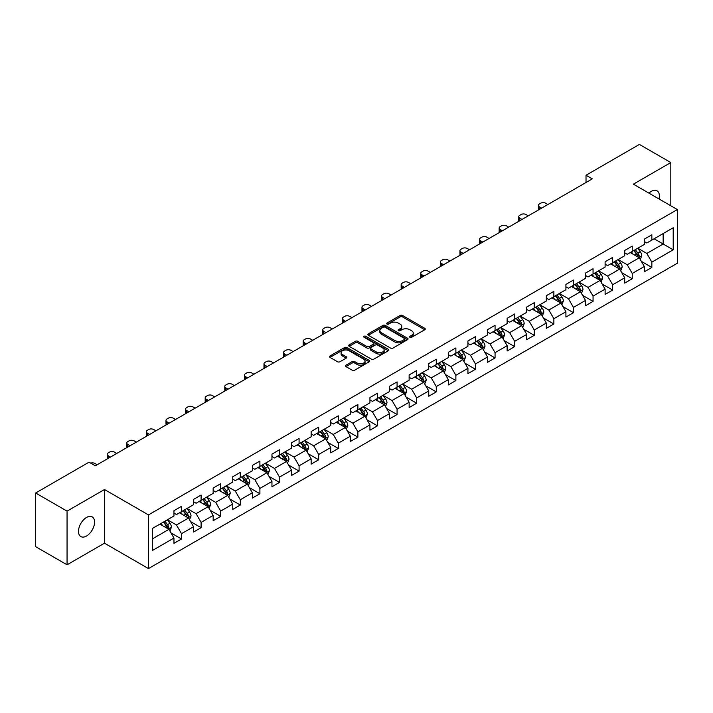 <?xml version="1.0" encoding="UTF-8"?>
<svg xmlns="http://www.w3.org/2000/svg" width="713" height="713" viewBox="0 0 713 713"><rect width="100%" height="100%" fill="white"/><g stroke="black" fill="none" stroke-linecap="round" stroke-linejoin="round"><path stroke-width="1.07" d="M409.93 337.302A1.221 0.704 0 0 0 411.651 337.302L424.752 329.736A1.747 1.007 0 0 0 425.269 329.023A1.747 1.007 0 0 0 424.752 328.31L402.56 315.494A1.747 1.007 0 0 0 400.091 315.494L386.99 323.06A1.221 0.704 0 0 0 386.633 323.559A1.221 0.704 0 0 0 386.99 324.059A1.221 0.704 0 0 0 388.719 324.059L390.412 323.078A5.579 3.217 0 0 1 398.309 323.078L400.153 324.148A5.579 3.217 0 0 1 401.784 326.429A5.579 3.217 0 0 1 400.153 328.702L398.46 329.682A1.221 0.704 0 0 0 398.104 330.181A1.221 0.704 0 0 0 398.46 330.68A1.221 0.704 0 0 0 400.189 330.68L401.882 329.7A5.579 3.217 0 0 1 409.77 329.7L411.624 330.77A5.579 3.217 0 0 1 413.255 333.042A5.579 3.217 0 0 1 411.624 335.324L409.93 336.304A1.221 0.704 0 0 0 409.565 336.803A1.221 0.704 0 0 0 409.93 337.302L409.93 336.304M86.531 536.016A11.372 6.569 120 0 0 93.956 525.989A11.372 6.569 120 0 0 92.218 516.88A11.372 6.569 120 0 0 86.531 517.442A11.372 6.569 120 0 0 79.098 527.46A11.372 6.569 120 0 0 80.845 536.577A11.372 6.569 120 0 0 86.531 536.016M659.017 198.972A11.372 6.569 120 0 0 657.029 190.79A11.372 6.569 120 0 0 651.343 191.351A11.372 6.569 120 0 0 648.946 193.161M345.957 365.19A1.747 1.007 0 0 0 345.449 365.903A1.747 1.007 0 0 0 345.957 366.616L352.186 370.207A1.747 1.007 0 0 0 354.655 370.207L369.2 361.812A1.747 1.007 0 0 0 369.717 361.099A1.747 1.007 0 0 0 369.2 360.386L347.008 347.57A1.747 1.007 0 0 0 344.539 347.57L329.994 355.974A1.747 1.007 0 0 0 329.477 356.678A1.747 1.007 0 0 0 329.994 357.391L337.516 361.741A1.747 1.007 0 0 0 339.976 361.741L346.206 358.14A1.747 1.007 0 0 0 346.714 357.427A1.747 1.007 0 0 0 346.206 356.714L342.472 354.566A4.661 2.692 0 0 1 341.108 352.659A4.661 2.692 0 0 1 343.987 350.172A4.661 2.692 0 0 1 349.076 350.751L363.683 359.192A4.661 2.692 0 0 1 365.047 361.099A4.661 2.692 0 0 1 362.168 363.585A4.661 2.692 0 0 1 357.088 362.997L354.655 361.598A1.747 1.007 0 0 0 352.186 361.598L345.957 365.19L345.957 366.616M104.49 489.519L67.058 511.132L35.65 493.004L35.65 546.675L67.058 564.803L104.49 543.19L148.464 568.582L148.464 514.902L104.49 489.519L104.49 543.19M670.817 205.781L670.817 162.555L633.385 184.168L677.35 209.551L148.464 514.902M670.817 162.555L639.409 144.418L586.024 175.246L586.024 182.501M35.65 493.004L89.045 462.176L95.319 465.803L592.298 178.874L586.024 175.246M390.537 348.069A1.747 1.007 0 0 0 393.006 348.069L407.551 339.664A1.747 1.007 0 0 0 408.068 338.951A1.747 1.007 0 0 0 407.551 338.247L385.359 325.431A1.747 1.007 0 0 0 382.89 325.431L368.336 333.827A1.747 1.007 0 0 0 367.828 334.54A1.747 1.007 0 0 0 368.336 335.253L390.537 348.069M364.575 337.561A1.221 0.704 0 0 1 365.814 337.739L388.353 350.751L373.826 359.138A1.747 1.007 0 0 1 371.357 359.138L349.165 346.322L349.165 344.896A1.747 1.007 0 0 0 348.657 345.609A1.747 1.007 0 0 0 349.165 346.322M349.165 344.896L355.395 341.304A1.747 1.007 0 0 1 357.855 341.304L366.856 346.5A1.747 1.007 0 0 0 369.325 346.5L373.46 344.121A1.747 1.007 0 0 0 373.969 343.408A1.747 1.007 0 0 0 373.46 342.695L364.085 337.285A1.221 0.704 0 0 1 363.728 336.786A1.221 0.704 0 0 1 364.486 336.135A1.221 0.704 0 0 1 365.814 336.286L388.38 349.317A1.747 1.007 0 0 1 388.888 350.03A1.747 1.007 0 0 1 388.38 350.734L388.38 349.317M148.464 568.582L677.35 263.231L677.35 209.551M171.013 532.932L181.503 538.983L181.503 533.689L193.562 526.729L193.562 532.023L201.102 527.673L201.102 522.379L213.16 515.41L213.16 520.704L220.7 516.355L220.7 511.061L232.759 504.1L232.759 509.394L240.299 505.045L240.299 499.751L252.357 492.781L252.357 498.075L259.897 493.726L259.897 488.432L271.956 481.471L271.956 486.765L279.487 482.416L279.487 477.113L291.555 470.152L291.555 475.446L299.086 471.097L299.086 465.803L311.153 458.842L311.153 464.136L318.684 459.787L318.684 454.484L330.743 447.523L330.743 452.817L338.283 448.468L338.283 443.174L350.341 436.213L350.341 441.507L357.881 437.149L357.881 431.855L369.94 424.895L369.94 430.189L377.48 425.839L377.48 420.545L389.539 413.585L389.539 418.879L397.079 414.52L397.079 409.226L409.137 402.266L409.137 407.56L416.677 403.21L416.677 397.916L428.736 390.956L428.736 396.25L436.276 391.892L436.276 386.598L448.334 379.637L448.334 384.931L455.874 380.582L455.874 375.288L467.933 368.327L467.933 373.621L475.464 369.263L475.464 363.969L487.532 357.008L487.532 362.302L495.063 357.953L495.063 352.659L507.13 345.689L507.13 350.992L514.661 346.634L514.661 341.34L526.72 334.379L526.72 339.673L534.26 335.324L534.26 330.03L546.318 323.06L546.318 328.354L553.858 324.005L553.858 318.711L565.917 311.75L565.917 317.044L573.457 312.695L573.457 307.401L585.516 300.431L585.516 305.725L593.056 301.376L593.056 296.082L605.114 289.121L605.114 294.416L612.654 290.066L612.654 284.772L624.713 277.803L624.713 283.097L632.253 278.747L632.253 273.453L644.311 266.493L644.311 271.787L651.851 267.437L651.851 262.143L673.206 249.808L673.206 227.759L663.152 233.561L663.152 244.006L673.206 249.808M181.503 538.983L173.963 543.333L173.963 538.039L152.609 550.374L152.609 528.324L173.963 515.989L173.963 510.695L181.503 506.346L181.503 511.64L193.562 504.679L193.562 499.385L201.102 495.036L201.102 500.33L213.16 493.36L213.16 488.066L220.7 483.717L220.7 489.011L232.759 482.05L232.759 476.756L240.299 472.398L240.299 477.701L252.357 470.732L252.357 465.437L259.897 461.088L259.897 466.382L271.956 459.422L271.956 454.128L279.487 449.769L279.487 455.072L291.555 448.103L291.555 442.809L299.086 438.459L299.086 443.753L311.153 436.793L311.153 431.499L318.684 427.14L318.684 432.434L330.743 425.474L330.743 420.18L338.283 415.831L338.283 421.125L350.341 414.164L350.341 408.87L357.881 404.512L357.881 409.806L369.94 402.845L369.94 397.551L377.48 393.202L377.48 398.496L389.539 391.535L389.539 386.241L397.079 381.883L397.079 387.177L409.137 380.216L409.137 374.922L416.677 370.573L416.677 375.867L428.736 368.906L428.736 363.603L436.276 359.254L436.276 364.548L448.334 357.587L448.334 352.293L455.874 347.944L455.874 353.238L467.933 346.277L467.933 340.974L475.464 336.625L475.464 341.919L487.532 334.958L487.532 329.664L495.063 325.315L495.063 330.609L507.13 323.64L507.13 318.346L514.661 313.996L514.661 319.29L526.72 312.33L526.72 307.036L534.26 302.686L534.26 307.98L546.318 301.011L546.318 295.717L553.858 291.367L553.858 296.661L565.917 289.701L565.917 284.407L573.457 280.057L573.457 285.352L585.516 278.382L585.516 273.088L593.056 268.739L593.056 274.033L605.114 267.072L605.114 261.778L612.654 257.42L612.654 262.723L624.713 255.753L624.713 250.459L632.253 246.11L632.253 251.404L644.311 244.443L644.311 239.149L651.851 234.791L651.851 240.094L673.206 227.759M179.489 512.799L188.535 518.021L176.476 524.991L167.43 519.768M173.963 513.093L176.476 514.545L181.503 511.64M176.476 524.991L181.503 533.689M188.535 518.021L193.562 526.729M199.087 501.489L208.134 506.711L196.075 513.672L187.029 508.449M193.562 501.774L196.075 503.226L201.102 500.33M196.075 513.672L201.102 522.379M208.134 506.711L213.16 515.41M218.686 490.17L227.732 495.392L215.674 502.353L206.627 497.139M213.16 490.464L215.674 491.917L220.7 489.011M215.674 502.353L220.7 511.061M227.732 495.392L232.759 504.1M238.285 478.86L247.331 484.082L235.272 491.043L226.226 485.82M232.759 479.145L235.272 480.598L240.299 477.701M235.272 491.043L240.299 499.751M247.331 484.082L252.357 492.781M257.883 467.541L266.929 472.764L254.871 479.724L245.825 474.501M252.357 467.835L254.871 469.288L259.897 466.382M254.871 479.724L259.897 488.432M266.929 472.764L271.956 481.471M277.482 456.231L286.528 461.454L274.469 468.414L265.423 463.192M271.956 456.516L274.469 457.969L279.487 455.072M274.469 468.414L279.487 477.113M286.528 461.454L291.555 470.152M297.08 444.912L306.127 450.135L294.068 457.095L285.022 451.873M291.555 445.206L294.068 446.659L299.086 443.753M294.068 457.095L299.086 465.803M306.127 450.135L311.153 458.842M316.679 433.602L325.725 438.825L313.658 445.785L304.62 440.563M311.153 433.887L313.658 435.34L318.684 432.434M313.658 445.785L318.684 454.484M325.725 438.825L330.743 447.523M336.278 422.283L345.315 427.506L333.256 434.467L324.21 429.244M330.743 422.577L333.256 424.021L338.283 421.125M333.256 434.467L338.283 443.174M345.315 427.506L350.341 436.213M355.876 410.973L364.913 416.196L352.855 423.157L343.809 417.934M350.341 411.258L352.855 412.711L357.881 409.806M352.855 423.157L357.881 431.855M364.913 416.196L369.94 424.895M375.466 399.654L384.512 404.877L372.453 411.838L363.407 406.615M369.94 399.948L372.453 401.392L377.48 398.496M372.453 411.838L377.48 420.545M384.512 404.877L389.539 413.585M395.064 388.344L404.111 393.567L392.052 400.528L383.006 395.305M389.539 388.63L392.052 390.082L397.079 387.177M392.052 400.528L397.079 409.226M404.111 393.567L409.137 402.266M414.663 377.025L423.709 382.248L411.651 389.209L402.604 383.986M409.137 377.32L411.651 378.763L416.677 375.867M411.651 389.209L416.677 397.916M423.709 382.248L428.736 390.956M434.262 365.716L443.308 370.929L431.249 377.899L422.203 372.676M428.736 366.001L431.249 367.453L436.276 364.548M431.249 377.899L436.276 386.598M443.308 370.929L448.334 379.637M453.86 354.397L462.906 359.619L450.848 366.58L441.802 361.357M448.334 354.691L450.848 356.135L455.874 353.238M450.848 366.58L455.874 375.288M462.906 359.619L467.933 368.327M473.459 343.078L482.505 348.3L470.446 355.27L461.4 350.047M467.933 343.372L470.446 344.825L475.464 341.919M470.446 355.27L475.464 363.969M482.505 348.3L487.532 357.008M493.057 331.768L502.104 336.991L490.045 343.951L480.999 338.728M487.532 332.053L490.045 333.506L495.063 330.609M490.045 343.951L495.063 352.659M502.104 336.991L507.13 345.689M512.656 320.449L521.702 325.672L509.635 332.641L500.597 327.419M507.13 320.743L509.635 322.196L514.661 319.29M509.635 332.641L514.661 341.34M521.702 325.672L526.72 334.379M532.255 309.139L541.301 314.362L529.233 321.322L520.187 316.1M526.72 309.424L529.233 310.877L534.26 307.98M529.233 321.322L534.26 330.03M541.301 314.362L546.318 323.06M551.853 297.82L560.89 303.043L548.832 310.012L539.786 304.79M546.318 298.114L548.832 299.567L553.858 296.661M548.832 310.012L553.858 318.711M560.89 303.043L565.917 311.75M571.443 286.51L580.489 291.733L568.43 298.694L559.384 293.471M565.917 286.795L568.43 288.248L573.457 285.352M568.43 298.694L573.457 307.401M580.489 291.733L585.516 300.431M591.041 275.191L600.088 280.414L588.029 287.384L578.983 282.161M585.516 275.485L588.029 276.938L593.056 274.033M588.029 287.384L593.056 296.082M600.088 280.414L605.114 289.121M610.64 263.881L619.686 269.104L607.628 276.065L598.581 270.842M605.114 264.166L607.628 265.619L612.654 262.723M607.628 276.065L612.654 284.772M619.686 269.104L624.713 277.803M630.239 252.562L639.285 257.785L627.226 264.746L618.18 259.532M624.713 252.857L627.226 254.309L632.253 251.404M627.226 264.746L632.253 273.453M639.285 257.785L644.311 266.493M654.106 238.784L663.152 244.006L646.825 253.436L637.779 248.213M644.311 241.538L646.825 242.99L651.851 240.094M646.825 253.436L651.851 262.143M67.058 511.132L67.058 564.803M152.609 538.77L168.936 529.34L159.89 524.117M168.936 529.34L173.963 538.039M641.361 261.377L651.851 267.437M621.763 272.696L632.253 278.747M602.164 284.006L612.654 290.066M582.566 295.325L593.056 301.376M562.967 306.635L573.457 312.695M543.368 317.953L553.858 324.005M523.77 329.263L534.26 335.324M504.171 340.582L514.661 346.634M484.573 351.892L495.063 357.953M464.983 363.211L475.464 369.263M445.384 374.521L455.874 380.582M425.786 385.84L436.276 391.892M406.187 397.15L416.677 403.21M386.589 408.469L397.079 414.52M366.99 419.779L377.48 425.839M347.391 431.098L357.881 437.149M327.793 442.408L338.283 448.468M308.194 453.726L318.684 459.787M288.596 465.045L299.086 471.097M268.997 476.355L279.487 482.416M249.407 487.674L259.897 493.726M229.809 498.984L240.299 505.045M210.21 510.303L220.7 516.355M190.612 521.613L201.102 527.673M410.412 337.472L411.624 336.777A5.579 3.217 0 0 0 413.255 334.495L413.255 333.042M401.784 326.429L401.784 327.873A5.579 3.217 0 0 1 400.153 330.155L398.95 330.85M424.734 329.754L402.56 316.946A1.747 1.007 0 0 0 400.091 316.946L387.48 324.228M407.533 339.682L385.359 326.884A1.747 1.007 0 0 0 382.89 326.884L368.363 335.27M404.467 339.45A1.221 0.704 0 0 0 404.824 338.951A1.221 0.704 0 0 0 404.467 338.461L384.984 327.205A1.221 0.704 0 0 0 383.264 327.205L381.473 328.238A5.579 3.217 0 0 0 379.842 330.52A5.579 3.217 0 0 0 381.473 332.802L394.788 340.484A5.579 3.217 0 0 0 402.685 340.484L404.467 339.45L404.467 340.903A1.221 0.704 0 0 0 404.824 340.404L404.824 338.951M379.842 330.52L379.842 331.973A5.579 3.217 0 0 0 381.473 334.245L381.473 332.802M404.467 340.903L402.685 341.937A5.579 3.217 0 0 1 394.788 341.937L381.473 334.245M349.192 346.34L355.395 342.757L355.395 341.304M373.969 343.408L373.969 344.851A1.747 1.007 0 0 1 373.46 345.564L369.325 347.953A1.747 1.007 0 0 1 366.856 347.953L357.855 342.757A1.747 1.007 0 0 0 355.395 342.757M376.197 351.892A4.661 2.692 0 0 0 381.286 352.48A4.661 2.692 0 0 0 384.164 349.994A4.661 2.692 0 0 0 382.801 348.087L377.649 345.11A1.747 1.007 0 0 0 375.181 345.11L371.054 347.498A1.747 1.007 0 0 0 370.546 348.211A1.747 1.007 0 0 0 371.054 348.924L376.197 351.892L376.197 353.345A4.661 2.692 0 0 0 381.286 353.933A4.661 2.692 0 0 0 384.164 351.438L384.164 349.994M370.546 348.211L370.546 349.664A1.747 1.007 0 0 0 371.054 350.377L371.054 348.924M376.197 353.345L371.054 350.377M365.047 361.099L365.047 362.543A4.661 2.692 0 0 1 362.168 365.038A4.661 2.692 0 0 1 357.088 364.45L354.655 363.042A1.747 1.007 0 0 0 352.186 363.042L345.983 366.625M341.108 352.659L341.108 354.111A4.661 2.692 0 0 0 342.472 356.019L342.472 354.566M346.179 358.158L342.472 356.019M369.2 360.386L369.2 361.812L347.008 349.022A1.747 1.007 0 0 0 344.539 349.022L330.012 357.409M640.274 259.505L641.771 255.744A4.706 2.718 -120 0 0 640.274 251.734L637.68 248.276M541.613 208.143L539.385 206.859A3.556 2.05 0 0 1 538.351 205.406A3.556 2.05 0 0 1 539.385 203.954L540.641 203.232A3.556 2.05 0 0 1 545.668 203.232L547.887 204.515M633.153 254.247L631.397 251.894M538.645 209.854A3.556 2.05 180 0 1 538.351 209.034L538.351 205.406M638.554 257.366L639.231 255.94A4.706 2.718 -120 0 0 637.885 253.106L635.292 249.648M634.107 250.334L636.985 254.167A2.397 1.381 60 0 1 637.422 254.898L639.231 255.94M633.786 250.521L636.379 253.98A4.706 2.718 60 0 1 637.725 256.814M620.684 270.824L622.173 267.054A4.706 2.718 -120 0 0 620.675 263.044L618.082 259.585M522.014 219.452L519.786 218.169A3.556 2.05 0 0 1 518.752 216.716A3.556 2.05 0 0 1 519.786 215.273L521.043 214.542A3.556 2.05 0 0 1 526.069 214.542L528.297 215.825M613.563 265.566L611.799 263.213M519.046 221.164A3.556 2.05 180 0 1 518.752 220.344L518.752 216.716M618.955 268.685L619.633 267.259A4.706 2.718 -120 0 0 618.287 264.425L615.693 260.967M614.517 261.644L617.387 265.486A2.397 1.381 60 0 1 617.823 266.216L619.633 267.259M614.187 261.831L616.781 265.298A4.706 2.718 60 0 1 618.126 268.124M601.086 282.134L602.574 278.373A4.706 2.718 -120 0 0 601.077 274.362L598.483 270.904M502.415 230.771L500.187 229.488A3.556 2.05 0 0 1 499.153 228.035A3.556 2.05 0 0 1 500.187 226.582L501.444 225.861A3.556 2.05 0 0 1 506.471 225.861L508.699 227.144M593.965 276.876L592.2 274.523M499.448 232.483A3.556 2.05 180 0 1 499.153 231.663L499.153 228.035M599.357 279.995L600.034 278.569A4.706 2.718 -120 0 0 598.688 275.744L596.095 272.277M594.918 272.963L597.788 276.796A2.397 1.381 60 0 1 598.225 277.526L600.034 278.569M594.589 273.15L597.182 276.608A4.706 2.718 60 0 1 598.528 279.443M581.487 293.453L582.976 289.683A4.706 2.718 -120 0 0 581.478 285.672L578.885 282.214M482.817 242.081L480.598 240.798A3.556 2.05 0 0 1 479.555 239.354A3.556 2.05 0 0 1 480.598 237.901L481.854 237.171A3.556 2.05 0 0 1 486.872 237.171L489.1 238.454M574.366 288.195L572.601 285.842M479.849 243.801A3.556 2.05 180 0 1 479.555 242.973L479.555 239.354M579.767 291.314L580.435 289.888A4.706 2.718 -120 0 0 579.09 287.054L576.496 283.596M575.32 284.273L578.19 288.114A2.397 1.381 60 0 1 578.626 288.845L580.435 289.888M574.99 284.46L577.583 287.927A4.706 2.718 60 0 1 578.929 290.752M561.889 304.763L563.377 301.002A4.706 2.718 -120 0 0 561.88 296.991L559.286 293.533M463.218 253.4L460.999 252.117A3.556 2.05 0 0 1 459.956 250.664A3.556 2.05 0 0 1 460.999 249.211L462.256 248.489A3.556 2.05 0 0 1 467.273 248.489L469.502 249.773M554.767 299.505L553.003 297.161M460.25 255.111A3.556 2.05 180 0 1 459.956 254.291L459.956 250.664M560.168 302.624L560.837 301.198A4.706 2.718 -120 0 0 559.491 298.373L556.898 294.906M555.721 295.592L558.6 299.424A2.397 1.381 60 0 1 559.028 300.155L560.837 301.198M555.391 295.779L557.985 299.237A4.706 2.718 60 0 1 559.331 302.071M542.29 316.082L543.787 312.312A4.706 2.718 -120 0 0 542.281 308.301L539.688 304.843M443.62 264.71L441.4 263.427A3.556 2.05 0 0 1 440.358 261.983A3.556 2.05 0 0 1 441.4 260.53L442.657 259.799A3.556 2.05 0 0 1 447.684 259.799L449.903 261.083M535.169 310.823L533.404 308.471M440.652 266.43A3.556 2.05 180 0 1 440.358 265.61L440.358 261.983M540.57 313.943L541.238 312.517A4.706 2.718 -120 0 0 539.893 309.683L537.299 306.225M536.123 306.902L539.001 310.743A2.397 1.381 60 0 1 539.438 311.474L541.238 312.517M535.793 307.089L538.386 310.556A4.706 2.718 60 0 1 539.732 313.39M522.691 327.392L524.189 323.631A4.706 2.718 -120 0 0 522.682 319.62L520.089 316.162M424.021 276.029L421.802 274.746A3.556 2.05 0 0 1 420.759 273.293A3.556 2.05 0 0 1 421.802 271.84L423.059 271.118A3.556 2.05 0 0 1 428.085 271.118L430.304 272.402M515.57 322.133L513.806 319.789M421.053 277.74A3.556 2.05 180 0 1 420.759 276.92L420.759 273.293M520.971 325.253L521.64 323.827A4.706 2.718 -120 0 0 520.294 321.002L517.7 317.535M516.524 318.221L519.403 322.062A2.397 1.381 60 0 1 519.839 322.784L521.64 323.827M516.194 318.408L518.788 321.866A4.706 2.718 60 0 1 520.134 324.7M503.093 338.711L504.59 334.941A4.706 2.718 -120 0 0 503.084 330.939L500.49 327.472M404.423 287.339L402.203 286.056A3.556 2.05 0 0 1 401.161 284.612A3.556 2.05 0 0 1 402.203 283.159L403.46 282.437A3.556 2.05 0 0 1 408.487 282.437L410.706 283.721M495.972 333.452L494.207 331.099M401.455 289.059A3.556 2.05 180 0 1 401.161 288.239L401.161 284.612M501.373 336.572L502.05 335.146A4.706 2.718 -120 0 0 500.695 332.311L498.102 328.853M496.925 329.531L499.804 333.372A2.397 1.381 60 0 1 500.241 334.103L502.05 335.146M496.596 329.718L499.189 333.185A4.706 2.718 60 0 1 500.535 336.019M483.494 350.021L484.992 346.26A4.706 2.718 -120 0 0 483.485 342.249L480.892 338.791M384.824 298.658L382.605 297.374A3.556 2.05 0 0 1 381.562 295.922A3.556 2.05 0 0 1 382.605 294.469L383.861 293.747A3.556 2.05 0 0 1 388.888 293.747L391.107 295.03M476.373 344.762L474.617 342.418M381.865 300.369A3.556 2.05 180 0 1 381.562 299.549L381.562 295.922M481.774 347.882L482.451 346.456A4.706 2.718 -120 0 0 481.097 343.63L478.512 340.163M477.327 340.85L480.205 344.691A2.397 1.381 60 0 1 480.642 345.413L482.451 346.456M476.997 341.037L479.591 344.495A4.706 2.718 60 0 1 480.945 347.329M463.896 361.339L465.393 357.57A4.706 2.718 -120 0 0 463.887 353.568L461.293 350.101M365.234 309.968L363.006 308.684A3.556 2.05 0 0 1 361.963 307.241A3.556 2.05 0 0 1 363.006 305.788L364.263 305.066A3.556 2.05 0 0 1 369.289 305.066L371.509 306.349M456.775 356.081L455.019 353.728M362.266 311.688A3.556 2.05 180 0 1 361.963 310.868L361.963 307.241M462.176 359.2L462.853 357.774A4.706 2.718 -120 0 0 461.507 354.94L458.914 351.482M457.728 352.16L460.607 356.001A2.397 1.381 60 0 1 461.044 356.732L462.853 357.774M457.398 352.356L459.992 355.814A4.706 2.718 60 0 1 461.347 358.648M444.297 372.649L445.794 368.888A4.706 2.718 -120 0 0 444.288 364.878L441.704 361.42M345.636 321.287L343.408 320.003A3.556 2.05 0 0 1 342.365 318.551A3.556 2.05 0 0 1 343.408 317.098L344.664 316.376A3.556 2.05 0 0 1 349.691 316.376L351.91 317.659M437.176 367.391L435.42 365.047M342.668 322.998A3.556 2.05 180 0 1 342.365 322.178L342.365 318.551M442.577 370.51L443.254 369.084A4.706 2.718 -120 0 0 441.908 366.259L439.315 362.792M438.13 363.478L441.008 367.32A2.397 1.381 60 0 1 441.445 368.042L443.254 369.084M437.809 363.666L440.402 367.124A4.706 2.718 60 0 1 441.748 369.958M424.698 383.968L426.196 380.198A4.706 2.718 -120 0 0 424.698 376.197L422.105 372.73M326.037 332.606L323.809 331.322A3.556 2.05 0 0 1 322.775 329.869A3.556 2.05 0 0 1 323.809 328.417L325.066 327.695A3.556 2.05 0 0 1 330.092 327.695L332.32 328.978M417.577 378.71L415.822 376.357M323.069 334.317A3.556 2.05 180 0 1 322.775 333.497L322.775 329.869M422.978 381.829L423.656 380.403A4.706 2.718 -120 0 0 422.31 377.569L419.716 374.111M418.531 374.788L421.41 378.63A2.397 1.381 60 0 1 421.846 379.361L423.656 380.403M418.21 374.985L420.804 378.443A4.706 2.718 60 0 1 422.149 381.277M405.109 395.278L406.597 391.517A4.706 2.718 -120 0 0 405.1 387.507L402.506 384.049M306.438 343.916L304.21 342.632A3.556 2.05 0 0 1 303.177 341.179A3.556 2.05 0 0 1 304.21 339.736L305.467 339.005A3.556 2.05 0 0 1 310.494 339.005L312.722 340.288M397.988 390.029L396.223 387.676M303.471 345.627A3.556 2.05 180 0 1 303.177 344.807L303.177 341.179M403.38 393.139L404.057 391.722A4.706 2.718 -120 0 0 402.711 388.888L400.118 385.421M398.941 386.107L401.811 389.949A2.397 1.381 60 0 1 402.248 390.671L404.057 391.722M398.612 386.294L401.205 389.753A4.706 2.718 60 0 1 402.551 392.587M385.51 406.597L386.999 402.836A4.706 2.718 -120 0 0 385.501 398.825L382.908 395.358M286.84 355.234L284.621 353.951A3.556 2.05 0 0 1 283.578 352.498A3.556 2.05 0 0 1 284.621 351.046L285.868 350.324A3.556 2.05 0 0 1 290.895 350.324L293.123 351.607M378.389 401.339L376.624 398.986M283.872 356.946A3.556 2.05 180 0 1 283.578 356.126L283.578 352.498M383.79 404.458L384.459 403.032A4.706 2.718 -120 0 0 383.113 400.198L380.519 396.74M379.343 397.417L382.213 401.259A2.397 1.381 60 0 1 382.649 401.989L384.459 403.032M379.013 397.613L381.607 401.071A4.706 2.718 60 0 1 382.952 403.906M365.912 417.907L367.4 414.146A4.706 2.718 -120 0 0 365.903 410.135L363.309 406.677M267.241 366.544L265.022 365.261A3.556 2.05 0 0 1 263.979 363.808A3.556 2.05 0 0 1 265.022 362.364L266.279 361.634A3.556 2.05 0 0 1 271.296 361.634L273.525 362.917M358.791 412.658L357.026 410.305M264.273 368.256A3.556 2.05 180 0 1 263.979 367.436L263.979 363.808M364.191 415.768L364.86 414.351A4.706 2.718 -120 0 0 363.514 411.517L360.921 408.05M359.744 408.736L362.623 412.577A2.397 1.381 60 0 1 363.051 413.299L364.86 414.351M359.414 408.923L362.008 412.39A4.706 2.718 60 0 1 363.354 415.216M346.313 429.226L347.81 425.465A4.706 2.718 -120 0 0 346.304 421.454L343.711 417.987M247.643 377.863L245.424 376.58A3.556 2.05 0 0 1 244.381 375.127A3.556 2.05 0 0 1 245.424 373.674L246.68 372.952A3.556 2.05 0 0 1 251.707 372.952L253.926 374.236M339.192 423.968L337.427 421.615M244.675 379.574A3.556 2.05 180 0 1 244.381 378.755L244.381 375.127M344.593 427.087L345.261 425.661A4.706 2.718 -120 0 0 343.916 422.827L341.322 419.369M340.146 420.046L343.024 423.887A2.397 1.381 60 0 1 343.461 424.618L345.261 425.661M339.816 420.242L342.409 423.7A4.706 2.718 60 0 1 343.755 426.534M326.714 440.536L328.212 436.775A4.706 2.718 -120 0 0 326.706 432.764L324.112 429.306M228.044 389.173L225.825 387.89A3.556 2.05 0 0 1 224.782 386.437A3.556 2.05 0 0 1 225.825 384.993L227.082 384.262A3.556 2.05 0 0 1 232.108 384.262L234.327 385.546M319.593 435.286L317.829 432.934M225.076 390.884A3.556 2.05 180 0 1 224.782 390.064L224.782 386.437M324.994 438.397L325.663 436.98A4.706 2.718 -120 0 0 324.317 434.146L321.723 430.688M320.547 431.365L323.426 435.206A2.397 1.381 60 0 1 323.862 435.937L325.663 436.98M320.217 431.552L322.811 435.019A4.706 2.718 60 0 1 324.157 437.844M307.116 451.855L308.613 448.094A4.706 2.718 -120 0 0 307.107 444.083L304.513 440.616M208.446 400.492L206.226 399.209A3.556 2.05 0 0 1 205.184 397.756A3.556 2.05 0 0 1 206.226 396.303L207.483 395.581A3.556 2.05 0 0 1 212.51 395.581L214.729 396.865M299.995 446.596L298.23 444.244M205.478 402.203A3.556 2.05 180 0 1 205.184 401.383L205.184 397.756M305.396 449.716L306.073 448.29A4.706 2.718 -120 0 0 304.718 445.456L302.125 441.998M300.948 442.675L303.827 446.516A2.397 1.381 60 0 1 304.264 447.247L306.073 448.29M300.619 442.871L303.212 446.329A4.706 2.718 60 0 1 304.558 449.163M287.517 463.174L289.015 459.404A4.706 2.718 -120 0 0 287.508 455.393L284.915 451.935M188.847 411.802L186.628 410.519A3.556 2.05 0 0 1 185.585 409.066A3.556 2.05 0 0 1 186.628 407.622L187.884 406.891A3.556 2.05 0 0 1 192.911 406.891L195.13 408.175M280.396 457.915L278.64 455.562M185.888 413.513A3.556 2.05 180 0 1 185.585 412.693L185.585 409.066M285.797 461.026L286.474 459.609A4.706 2.718 -120 0 0 285.12 456.775L282.526 453.316M281.35 453.994L284.229 457.835A2.397 1.381 60 0 1 284.665 458.566L286.474 459.609M281.02 454.181L283.614 457.648A4.706 2.718 60 0 1 284.959 460.473M267.919 474.484L269.416 470.723A4.706 2.718 -120 0 0 267.91 466.712L265.316 463.245M169.257 423.121L167.029 421.838A3.556 2.05 0 0 1 165.986 420.385A3.556 2.05 0 0 1 167.029 418.932L168.286 418.21A3.556 2.05 0 0 1 173.312 418.21L175.532 419.494M260.798 469.225L259.042 466.872M166.289 424.832A3.556 2.05 180 0 1 165.986 424.012L165.986 420.385M266.199 472.345L266.876 470.919A4.706 2.718 -120 0 0 265.53 468.085L262.937 464.626M261.751 465.313L264.63 469.145A2.397 1.381 60 0 1 265.067 469.876L266.876 470.919M261.421 465.5L264.015 468.958A4.706 2.718 60 0 1 265.37 471.792M248.32 485.803L249.817 482.033A4.706 2.718 -120 0 0 248.311 478.022L245.727 474.564M149.659 434.431L147.431 433.147A3.556 2.05 0 0 1 146.388 431.695A3.556 2.05 0 0 1 147.431 430.251L148.687 429.52A3.556 2.05 0 0 1 153.714 429.52L155.933 430.804M241.199 480.544L239.443 478.191M146.691 436.142A3.556 2.05 180 0 1 146.388 435.322L146.388 431.695M246.6 483.664L247.277 482.238A4.706 2.718 -120 0 0 245.932 479.403L243.338 475.945M242.153 476.623L245.031 480.464A2.397 1.381 60 0 1 245.468 481.195L247.277 482.238M241.832 476.81L244.416 480.277A4.706 2.718 60 0 1 245.771 483.102M228.721 497.113L230.219 493.351A4.706 2.718 -120 0 0 228.721 489.341L226.128 485.883M130.06 445.75L127.832 444.466A3.556 2.05 0 0 1 126.798 443.014A3.556 2.05 0 0 1 127.832 441.561L129.089 440.839A3.556 2.05 0 0 1 134.115 440.839L136.343 442.122M221.6 491.854L219.845 489.501M127.092 447.461A3.556 2.05 180 0 1 126.798 446.641L126.798 443.014M227.001 494.974L227.679 493.548A4.706 2.718 -120 0 0 226.333 490.722L223.739 487.255M222.554 487.942L225.433 491.774A2.397 1.381 60 0 1 225.869 492.505L227.679 493.548M222.233 488.129L224.827 491.587A4.706 2.718 60 0 1 226.173 494.421M209.132 508.431L210.62 504.661A4.706 2.718 -120 0 0 209.123 500.651L206.529 497.193M110.462 457.06L108.233 455.776A3.556 2.05 0 0 1 107.2 454.333A3.556 2.05 0 0 1 108.233 452.88L109.49 452.149A3.556 2.05 0 0 1 114.517 452.149L116.745 453.432M202.011 503.173L200.246 500.82M107.494 458.78A3.556 2.05 180 0 1 107.2 457.951L107.2 454.333M207.403 506.292L208.08 504.866A4.706 2.718 -120 0 0 206.734 502.032L204.141 498.574M202.964 499.252L205.834 503.093A2.397 1.381 60 0 1 206.271 503.824L208.08 504.866M202.635 499.439L205.228 502.906A4.706 2.718 60 0 1 206.574 505.731M189.533 519.741L191.022 515.98A4.706 2.718 -120 0 0 189.524 511.97L186.931 508.512M90.685 463.12A3.556 2.05 0 0 1 94.918 463.468L97.146 464.751M182.412 514.483L180.647 512.13M187.813 517.602L188.482 516.176A4.706 2.718 -120 0 0 187.136 513.351L184.542 509.884M183.366 510.57L186.236 514.403A2.397 1.381 60 0 1 186.672 515.134L188.482 516.176M183.036 510.758L185.63 514.216A4.706 2.718 60 0 1 186.975 517.05M169.935 531.06L171.423 527.29A4.706 2.718 -120 0 0 169.926 523.28L167.332 519.822M162.814 525.802L161.049 523.449M168.215 528.921L168.883 527.495A4.706 2.718 -120 0 0 167.537 524.661L164.944 521.203M163.767 521.88L166.637 525.722A2.397 1.381 60 0 1 167.074 526.452L168.883 527.495M163.437 522.068L166.031 525.534A4.706 2.718 60 0 1 167.377 528.36M411.624 336.777L411.624 335.324M398.46 330.68L398.46 329.682M400.153 330.155L400.153 328.702M386.99 324.059L386.99 323.06M400.091 316.946L400.091 315.494M402.56 316.946L402.56 315.494M424.752 329.736L424.752 328.31M368.336 335.253L368.336 333.827M382.89 326.884L382.89 325.431M385.359 326.884L385.359 325.431M407.551 339.664L407.551 338.247M394.788 341.937L394.788 340.484M402.685 341.937L402.685 340.484M357.855 342.757L357.855 341.304M366.856 347.953L366.856 346.5M369.325 347.953L369.325 346.5M373.46 345.564L373.46 344.121M365.814 337.739L365.814 336.286M352.186 363.042L352.186 361.598M354.655 363.042L354.655 361.598M357.088 364.45L357.088 362.997M346.206 358.14L346.206 356.714M329.994 357.391L329.994 355.974M344.539 349.022L344.539 347.57M347.008 349.022L347.008 347.57M539.385 206.859L539.385 209.426M638.821 257.518L641.745 255.833M637.885 253.106L640.274 251.734M634.534 255.04L636.379 253.98M519.786 218.169L519.786 220.736M619.223 268.837L622.146 267.143M618.287 264.425L620.675 263.044M614.936 266.359L616.781 265.298M500.187 229.488L500.187 232.055M599.624 280.147L602.547 278.462M598.688 275.744L601.077 274.362M595.337 277.669L597.182 276.608M480.598 240.798L480.598 243.365M580.025 291.465L582.949 289.772M579.09 287.054L581.478 285.672M575.739 288.988L577.583 287.927M460.999 252.117L460.999 254.684M560.427 302.775L563.35 301.091M559.491 298.373L561.88 296.991M556.14 300.307L557.985 299.237M441.4 263.427L441.4 265.994M540.828 314.094L543.752 312.41M539.893 309.683L542.281 308.301M536.541 311.617L538.386 310.556M421.802 274.746L421.802 277.312M521.23 325.404L524.153 323.72M520.294 321.002L522.682 319.62M516.952 322.936L518.788 321.866M402.203 286.056L402.203 288.622M501.64 336.723L504.554 335.039M500.695 332.311L503.084 330.939M497.353 334.245L499.189 333.185M382.605 297.374L382.605 299.941M482.041 348.033L484.956 346.349M481.097 343.63L483.485 342.249M477.755 345.564L479.591 344.495M363.006 308.684L363.006 311.251M462.443 359.352L465.357 357.668M461.507 354.94L463.887 353.568M458.156 356.874L459.992 355.814M343.408 320.003L343.408 322.57M442.844 370.662L445.768 368.978M441.908 366.259L444.288 364.878M438.557 368.193L440.402 367.124M323.809 331.322L323.809 333.889M423.246 381.981L426.169 380.296M422.31 377.569L424.698 376.197M418.959 379.503L420.804 378.443M304.21 342.632L304.21 345.199M403.647 393.291L406.57 391.606M402.711 388.888L405.1 387.507M399.36 390.822L401.205 389.753M284.621 353.951L284.621 356.518M384.049 404.61L386.972 402.925M383.113 400.198L385.501 398.825M379.762 402.132L381.607 401.071M265.022 365.261L265.022 367.828M364.45 415.92L367.373 414.235M363.514 411.517L365.903 410.135M360.163 413.451L362.008 412.39M245.424 376.58L245.424 379.147M344.851 427.239L347.775 425.554M343.916 422.827L346.304 421.454M340.564 424.761L342.409 423.7M225.825 387.89L225.825 390.457M325.253 438.557L328.176 436.864M324.317 434.146L326.706 432.764M320.966 436.08L322.811 435.019M206.226 399.209L206.226 401.776M305.663 449.867L308.577 448.183M304.718 445.456L307.107 444.083M301.376 447.39L303.212 446.329M186.628 410.519L186.628 413.085M286.065 461.186L288.979 459.493M285.12 456.775L287.508 455.393M281.778 458.709L283.614 457.648M167.029 421.838L167.029 424.404M266.466 472.496L269.38 470.812M265.53 468.085L267.91 466.712M262.179 470.019L264.015 468.958M147.431 433.147L147.431 435.714M246.867 483.815L249.791 482.122M245.932 479.403L248.311 478.022M242.58 481.337L244.416 480.277M127.832 444.466L127.832 447.033M227.269 495.125L230.192 493.441M226.333 490.722L228.721 489.341M222.982 492.647L224.827 491.587M108.233 455.776L108.233 458.343M207.67 506.444L210.593 504.751M206.734 502.032L209.123 500.651M203.383 503.966L205.228 502.906M188.072 517.754L190.995 516.069M187.136 513.351L189.524 511.97M183.785 515.285L185.63 514.216M168.473 529.073L171.396 527.388M167.537 524.661L169.926 523.28M164.186 526.595L166.031 525.534"/></g></svg>
